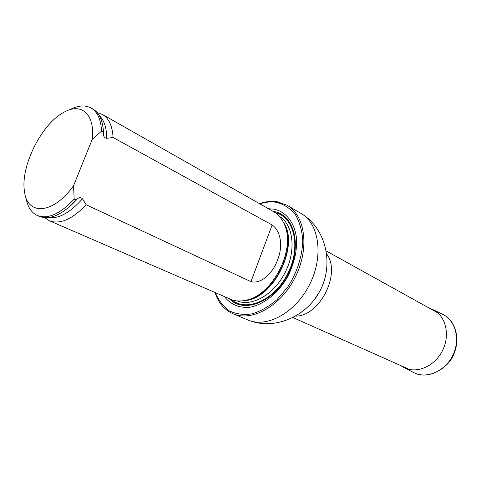 <?xml version="1.0" encoding="UTF-8"?>
<svg xmlns="http://www.w3.org/2000/svg" width="481" height="481" viewBox="0 0 481 481"><rect width="100%" height="100%" fill="white"/><g stroke="black" fill="none" stroke-linecap="round" stroke-linejoin="round"><path stroke-width="0.72" d="M215.41 292.815C218.639 300.499 223.298 306.529 229.395 310.912C236.189 314.123 243.765 315.103 252.116 313.852C260.666 311.243 268.969 306.499 277.044 299.615L287.776 287.019C297.156 272.547 302.501 255.718 302.741 240.109C301.984 230.116 299.477 221.531 295.22 214.352C290.097 208.273 283.892 204.281 276.599 202.363C271.218 201.473 265.632 201.96 259.824 203.83M224.531 296.777C230.664 304.461 238.877 307.978 249.188 307.323C262.866 305.188 277.495 293.927 287.109 277.693C293.879 264.778 297.036 251.906 296.585 239.069C294.967 222.944 286.189 211.748 274.056 209.151L268.476 208.742M259.53 203.661C265.759 201.491 271.765 200.884 277.549 201.834L287.151 205.321C305.237 215.428 309.77 248.376 295.292 277.11C281.03 305.952 251.978 322.138 233.026 313.762C224.399 309.932 218.422 302.91 215.091 292.676M44.727 217.683L49.315 220.713L232.335 300C236.73 301.322 241.48 301.346 246.591 300.072C273.124 294.823 296.122 248.749 284.367 224.393C281.896 218.59 278.301 214.34 273.575 211.634L102.363 114.43L97.186 112.59M73.569 185.678C53.199 214.52 27.177 215.813 24.519 191.576C20.1 166.745 41.673 123.527 64.171 112.133C81.301 102.339 95.196 114.111 92.214 139.388L73.569 185.678L74.17 199.164C60.089 213.997 47.823 219.45 37.368 215.53C31.205 212.644 27.393 206.602 25.944 197.396M69.703 109.758C77.922 105.399 85.035 104.81 91.035 108.003C97.463 111.784 100.956 119.492 101.521 131.139L103.469 132.209L103.493 134.079C103.553 136.718 104.63 138.125 106.722 138.3L113.083 137.494L272.156 224.982C282.016 232.07 282.347 248.388 277.711 259.566C273.996 270.875 262.53 284.554 250.962 281.65L86.165 204.762L82.473 198.779C80.742 197.03 78.926 197.198 77.02 199.284L73.172 203.289C60.143 215.722 48.876 220.094 39.376 216.402L37.368 215.53M92.214 139.388L101.521 131.139M91.035 108.003L92.941 109.085C99.381 112.867 102.886 120.575 103.469 132.209M76.19 200.108L74.17 199.164M113.083 137.494C112.422 125.932 108.844 118.242 102.363 114.43M49.315 220.713L51.575 221.5C61.839 223.803 73.365 218.224 86.165 204.762M429.527 308.285L432.702 309.505C445.604 315.434 450.535 334.776 442.52 350.595C434.692 366.51 416.269 374.2 403.781 367.448L400.895 365.65M326.731 254.01C341.384 273.25 319.913 316.264 295.725 316.119M287.151 205.321L301.088 213.48C319.186 223.611 323.923 256.114 309.716 284.307C295.725 312.614 266.901 328.367 247.925 319.991L233.026 313.762M229.545 298.954C243.927 313.877 273.984 302.188 288.041 274.116C302.453 246.218 294.36 214.676 273.954 211.562L273.226 211.436M246.591 300.072L248.148 299.753C274.098 294.612 296.536 249.651 285.047 225.823L284.103 223.773M243.747 300.661C272.955 300.457 300.517 245.226 283.129 221.765M237.121 300.92C252.008 307.131 274.332 294.342 285.317 272.132C296.464 250 293.266 224.471 279.353 216.312M231.788 299.825C246.561 312.452 274.741 300.096 287.872 273.406C301.31 246.867 294.246 216.925 275.276 212.704C294.246 216.919 301.31 246.867 287.872 273.406C274.741 300.102 246.561 312.452 231.782 299.825M67.484 208.429L77.02 199.284M106.722 138.3C106.68 127.898 104.239 120.37 99.399 115.717M48.557 217.574C58.88 218.945 70.184 212.68 82.473 198.779M250.962 281.65L272.156 224.982M442.514 314.225C455.621 320.244 460.708 339.748 452.651 355.651C444.781 371.651 426.136 379.311 413.45 372.456C428.282 380.874 449.675 367.61 454.304 352.85C460.479 337.53 454.984 320.039 442.514 314.225L432.702 309.505M293.025 317.586L409.547 369.504M326.274 250.968L437.812 312.878M301.088 213.48C325.974 228.138 333.886 263.564 320.538 289.712C307.666 316.095 274.597 331.072 247.925 319.991M324.952 278.168C323.485 283.333 321.687 287.842 319.552 291.69L313.997 300.138M284.103 223.767L284.367 224.393M66.594 209.133L73.172 203.289M103.475 133.165L103.493 134.079M403.781 367.448L413.45 372.456"/></g></svg>
